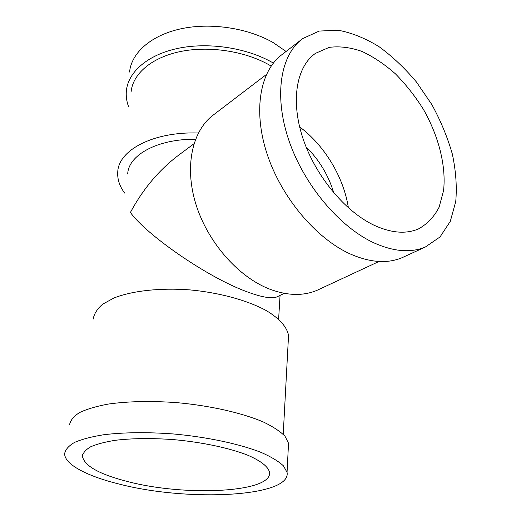 <?xml version="1.0" encoding="UTF-8"?>
<svg xmlns="http://www.w3.org/2000/svg" width="521" height="521" viewBox="0 0 521 521"><rect width="100%" height="100%" fill="white"/><g stroke="black" fill="none" stroke-linecap="round" stroke-linejoin="round"><path stroke-width="0.78" d="M266.394 74.496L213.962 114.509C192.666 129.82 184.16 165.352 195.622 203.314C207.039 241.243 237.472 276.319 268.777 288.784C286.889 295.765 303.007 296.26 317.139 290.275L319.783 289.044M193.936 143.783L179.888 154.236C159.752 169.123 143.255 188.537 130.4 212.464C146.121 234.45 205.072 275.791 244.434 290.809C260.513 297.029 271.33 299.061 276.885 296.911L277.804 296.469M301.073 39.87L282.454 54.262C260.311 70.244 252.672 109.924 266.993 153.675C281.242 197.394 316.156 238.755 350.503 254.079C370.144 262.597 387.285 263.828 401.912 257.765L404.7 256.488M195.538 139.224C157.407 138.846 128.335 155.102 127.717 173.962M124.649 193.076C119.543 186.186 117.245 179.12 117.753 171.884C118.508 150.081 153.578 131.39 198.345 133.011M131.097 91.917C132.699 74.138 151.168 57.779 179.732 51.683C208.27 45.601 244.095 50.882 268.608 64.591L271.154 66.063M373.707 242.747C393.518 251.65 410.691 253.095 425.234 247.084L440.037 236.944L450.313 221.321L455.758 201.432C457.028 186.498 455.882 170.673 452.313 153.962C447.467 137.127 440.636 120.657 431.824 104.545L416.448 82.012C404.837 68.179 392.313 56.366 378.891 46.571C365.195 38.196 351.61 32.745 338.129 30.211L319.191 31.071L302.812 38.528C280.799 54.366 273.59 94.601 288.536 139.368C303.411 184.102 339.054 226.733 373.707 242.747M288.289 340.22L288.543 335.491C287.13 327.299 279.738 318.728 266.7 310.829C248.074 300.519 219.751 292.652 189.976 289.897C160.208 287.651 132.152 290.79 113.943 297.999L102.735 304.14C97.29 308.79 94.106 313.772 93.187 319.086M128.615 106.792C126.623 101.491 125.874 96.157 126.375 90.791C128.133 72.067 147.645 54.803 177.856 48.388C208.042 41.986 245.925 47.632 271.76 62.155L273.356 63.074M373.804 225.105C391.037 233.069 405.957 234.326 418.565 228.875C427.324 223.991 434.169 216.775 439.099 207.215L443.566 190.582C446.295 165.991 438.649 136.124 423.384 109.312C415.165 96.229 405.846 84.409 395.432 73.852C384.576 64.265 373.381 56.769 361.848 51.371C350.359 47.365 339.471 46.037 329.168 47.378L315.518 53.331C296.638 66.414 290.412 100.149 302.708 137.681C314.951 175.18 344.596 211.2 373.804 225.105M129.566 72.035C131.396 53.005 150.745 35.448 180.592 28.87C210.406 22.312 247.762 27.945 273.225 42.624L286.081 51.455M348.393 207.846C343.756 177.27 324.511 145.3 299.614 126.883M288.328 447.233L288.53 443.26L285.046 436.305C280.37 431.505 273.232 426.777 263.619 422.121C242.525 413.01 210.458 405.677 176.853 402.642C151.181 400.799 128.394 401.268 108.492 404.035C96.522 406.237 86.87 409.089 79.524 412.586C73.65 416.364 70.322 420.454 69.534 424.869M333.798 192.9C328.432 175.206 319.178 159.843 306.035 146.818M119.973 484.263C188.289 501.912 291.636 497.041 287.051 472.332L283.483 465.891C278.715 461.43 271.434 457.008 261.64 452.632C240.155 444.055 207.495 437.028 173.304 433.954C147.196 432.052 124.05 432.306 103.868 434.716C91.742 436.663 81.979 439.216 74.581 442.394C68.681 445.833 65.366 449.59 64.637 453.654C64.506 464.602 87.795 476.468 119.973 484.263M128.251 481.704C185.977 496.8 273.44 492.521 269.455 471.98C267.944 466.49 260.806 460.942 248.042 455.321C229.904 448.106 202.467 442.225 173.806 439.646C151.911 438.05 132.471 438.259 115.486 440.271C105.275 441.899 97.036 444.048 90.784 446.725C85.796 449.636 83.008 452.821 82.435 456.272C84.304 465.956 99.576 474.436 128.251 481.704M317.139 290.275L379.021 261.477M276.885 296.911L284.303 293.349M280.057 295.387L278.624 319.217M401.912 257.765L425.234 247.084M288.543 335.491L283.222 434.325M313.994 54.458L315.518 53.331M288.53 443.26L287.051 472.332M82.78 454.123L82.435 456.272"/></g></svg>
